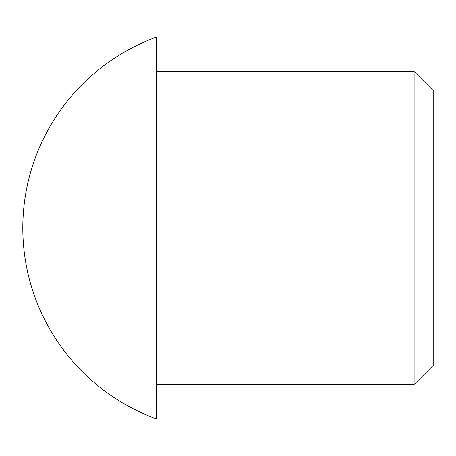 <?xml version="1.0" encoding="UTF-8"?>
<svg xmlns="http://www.w3.org/2000/svg" width="456" height="456" viewBox="0 0 456 456"><rect width="100%" height="100%" fill="white"/><g stroke="black" fill="none" stroke-linecap="round" stroke-linejoin="round"><path stroke-width="0.68" d="M433.2 90.562L433.2 365.438L414.111 384.522L414.111 71.478L433.2 90.562M156.419 37.118L156.419 418.882A203.154 203.154 0 0 1 156.419 37.118M156.419 71.478L414.111 71.478M156.419 384.522L414.111 384.522"/></g></svg>
